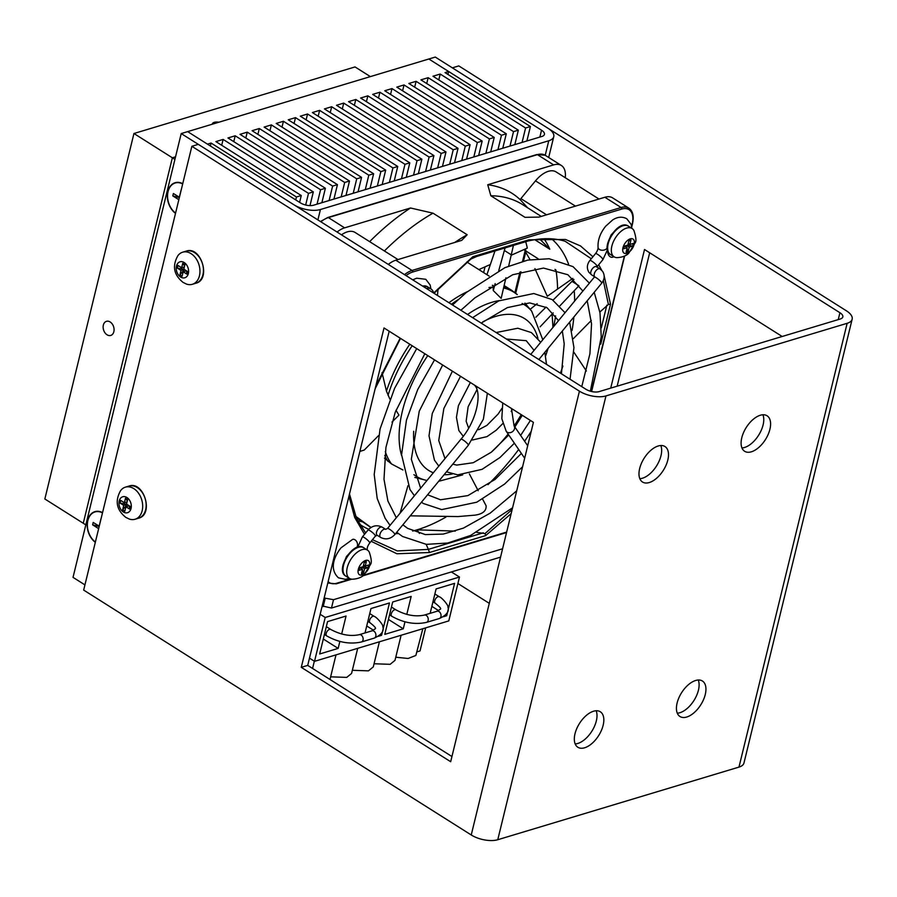 <?xml version="1.0" encoding="UTF-8"?>
<svg xmlns="http://www.w3.org/2000/svg" width="897" height="897" viewBox="0 0 897 897"><rect width="100%" height="100%" fill="white"/><g stroke="black" fill="none" stroke-linecap="round" stroke-linejoin="round"><path stroke-width="1.35" d="M760.297 415.244A21.001 11.347 -57.7 0 1 767.058 415.771A21.001 11.347 -57.7 0 1 768.146 434.473A21.001 11.347 -57.7 0 1 751.394 451.796A21.001 11.347 -57.7 0 1 744.622 451.269A21.001 11.347 -57.7 0 1 743.546 432.578A21.001 11.347 -57.7 0 1 760.297 415.244M741.942 447.951A21.001 11.347 122.3 0 0 744.555 447.48A21.001 11.347 122.3 0 0 759.636 433.531A21.001 11.347 122.3 0 0 762.91 414.773M658.196 445.988A21.001 11.347 -57.7 0 1 664.957 446.515A21.001 11.347 -57.7 0 1 666.045 465.218A21.001 11.347 -57.7 0 1 649.282 482.541A21.001 11.347 -57.7 0 1 642.521 482.025A21.001 11.347 -57.7 0 1 641.433 463.323A21.001 11.347 -57.7 0 1 658.196 445.988M639.841 478.695A21.001 11.347 122.3 0 0 642.454 478.224A21.001 11.347 122.3 0 0 657.535 464.276A21.001 11.347 122.3 0 0 660.809 445.517M695.646 680.487A21.001 11.347 -57.7 0 1 702.407 681.002A21.001 11.347 -57.7 0 1 703.495 699.705A21.001 11.347 -57.7 0 1 686.732 717.028A21.001 11.347 -57.7 0 1 679.971 716.512A21.001 11.347 -57.7 0 1 678.883 697.81A21.001 11.347 -57.7 0 1 695.646 680.487M677.291 713.193A21.001 11.347 122.3 0 0 679.904 712.723A21.001 11.347 122.3 0 0 694.984 698.763A21.001 11.347 122.3 0 0 698.258 680.016M593.534 711.231A21.001 11.347 -57.7 0 1 600.295 711.747A21.001 11.347 -57.7 0 1 601.382 730.45A21.001 11.347 -57.7 0 1 584.62 747.784A21.001 11.347 -57.7 0 1 577.859 747.257A21.001 11.347 -57.7 0 1 576.771 728.555A21.001 11.347 -57.7 0 1 593.534 711.231M575.179 743.938A21.001 11.347 122.3 0 0 577.791 743.467A21.001 11.347 122.3 0 0 592.872 729.519A21.001 11.347 122.3 0 0 596.146 710.76M610.722 388.121L644.517 249.512L782.173 336.487M649.675 252.775L617.158 386.181M389.175 331.217L307.716 665.395L451.942 756.53M301.28 667.334L384.017 327.954L533.412 422.341L450.675 761.721L301.28 667.334L307.716 665.395M846.364 310.788L458.793 65.907L452.357 67.847L839.928 312.728A9.598 4.272 -166.3 0 1 842.821 316.944A9.598 4.272 -166.3 0 1 840.321 318.984L599.129 391.608A9.598 4.272 -166.3 0 1 585.864 389.231L198.293 144.35L191.857 146.289L579.428 391.17A19.207 8.544 13.7 0 0 605.957 395.925L847.149 323.301A19.207 8.544 13.7 0 0 852.15 319.209A19.207 8.544 13.7 0 0 846.364 310.788M489.291 603.345L457.907 583.51M852.15 319.209L743.961 763.022A19.207 8.544 -166.3 0 1 738.971 767.103L497.768 839.727A19.207 8.544 -166.3 0 1 471.239 834.972L83.668 590.091L191.857 146.289M370.36 76.604L355.044 66.927L133.945 133.507L172.359 157.782L83.264 523.265L172.359 157.782L175.543 156.818L172.359 157.782L174.915 159.397M133.945 133.507L44.85 498.99L85.82 524.88M181.216 133.563L293.902 204.763A19.207 8.544 13.7 0 0 320.431 209.517L548.762 140.762A19.207 8.544 13.7 0 0 553.763 136.68A19.207 8.544 13.7 0 0 547.966 128.26L435.28 57.06L428.856 59L541.53 130.2A9.598 4.272 -166.3 0 1 544.434 134.404A9.598 4.272 -166.3 0 1 541.934 136.445L313.602 205.2A9.598 4.272 -166.3 0 1 300.338 202.823L187.652 131.624L181.216 133.563L73.027 577.365L84.935 584.889M175.509 213.363A17.099 12.222 73.2 0 1 167.862 191.397A17.099 12.222 73.2 0 1 182.741 183.683M95.317 542.293A17.099 12.222 73.2 0 1 87.671 520.338A17.099 12.222 73.2 0 1 102.561 512.613M322.214 605.935L331.475 608.043L500.548 557.138M502.589 548.785L333.516 599.689L325.23 598.198L323.189 606.563M331.475 608.043L333.516 599.689M325.23 598.198L324.243 597.581M572.802 278.395L547.663 296.021M410.254 515.831L458.008 516.571L474.973 515.147C482.765 514.026 486.466 510.886 486.096 505.751L482.653 499.214M355.492 516.156L371.01 527.458M370.921 527.514L356.031 517.412M527.638 207.79L520.047 199.515A5.999 3.24 122.3 0 0 520.888 198.607L546.553 214.82M402.944 469.983L391.529 463.962L384.499 458.087M382.044 372.647L386.461 391.159L389.926 399.21M438.128 288.756L437.411 295.438M551.588 238.826A172.202 93.03 -57.7 0 1 568.563 264.122M574.215 290.729A172.202 93.03 -57.7 0 1 574.641 301.056M573.878 317A172.202 93.03 -57.7 0 1 572.062 330.477M562.924 366.054A172.202 93.03 -57.7 0 1 560.401 373.141M531.226 431.311A172.202 93.03 -57.7 0 1 524.599 441.246M518.679 449.475A172.202 93.03 -57.7 0 1 487.979 484.66M445.966 517.042A172.202 93.03 -57.7 0 1 417.094 529.824L455.295 531.114M548.089 348.339A172.202 93.03 -57.7 0 1 545.623 355.907M554.985 269.38L555.893 269.952A172.202 93.03 -57.7 0 1 557.564 289.081M555.602 315.867A172.202 93.03 -57.7 0 1 553.707 326.497M538.021 258.661L523.781 249.669M525.698 241.708A172.202 93.03 -57.7 0 1 527.313 248.099L511.212 255.241M544.019 238.748A172.202 93.03 -57.7 0 1 549.794 249.198L534.758 239.69M404.525 274.661A23.995 12.962 -57.7 0 1 412.048 270.457L621.083 207.51A23.995 12.962 -57.7 0 1 628.808 208.104L612.595 197.856A23.995 12.962 122.3 0 0 604.87 197.262L538.951 217.108L524.992 217.332L490.838 195.759A185.096 99.993 -57.7 0 1 522.615 204.617L541.283 216.412M490.838 195.759L487.733 184.748A188.998 102.101 -57.7 0 1 520.047 199.515M337.081 232.043A23.995 12.962 -57.7 0 1 344.605 227.849L410.512 207.992L433.016 213.172L467.169 234.745L461.731 240.362L395.824 260.208A23.995 12.962 122.3 0 0 388.3 264.413M487.733 184.748L553.64 164.902A23.995 12.962 -57.7 0 1 561.376 165.496A23.995 12.962 -57.7 0 1 565.233 177.707M549.794 249.198L539.747 239.05M362.175 521.762A172.202 93.03 -57.7 0 1 357.555 520.619M525.395 250.689A185.567 100.251 -57.7 0 1 525.451 251.799L530.049 259.659M534.926 268.618L547.316 296.268M552.115 314.085L552.956 327.405M599.869 312.01L608.401 304.464L603.322 280.559M591.302 258.74L565.121 241.248M573.407 338.606L591.28 320.476M476.879 532.426L485.064 533.536L512.176 509.474M586.38 370.988L573.901 352.229M349.482 494.056L356.58 518.623L365.64 532.953M372.457 539.691L397.281 550.937L428.418 549.401L426.142 544.333M419.392 533.423L417.094 529.824A172.202 93.03 -57.7 0 1 412.665 531.058M398.335 533.524A172.202 93.03 -57.7 0 1 395.543 533.715M368.723 529.275A172.202 93.03 -57.7 0 1 363.375 526.595A172.202 93.03 -57.7 0 1 361.648 525.552A172.202 93.03 -57.7 0 1 359.607 524.196M375.865 385.856L400.174 338.169M433.767 292.938L472.842 256.71L528.995 239.802L565.502 239.465L580.494 245.935L592.939 256.755M598.703 264.75L601.73 270.277M604.163 275.816L610.509 304.173L600.766 344.112M511.167 513.611L485.625 535.61L485.064 533.536M485.625 535.61L429.472 552.518L396.911 553.763L371.145 541.272M364.507 534.332L354.707 517.491L348.944 496.265M608.401 304.464L610.509 304.173M565.312 241.315L565.312 241.315C554.301 237.907 541.822 237.817 527.873 241.046L472.226 257.809M526.842 240.889L528.995 239.802M471.979 257.876L472.842 256.71L471.979 257.876M429.472 552.518L428.418 549.401M525.788 250.128L525.451 251.799L525.059 250.476M476.733 256.452L470.196 259.356M490.367 264.492L478.852 269.593M598.983 199.033L556.084 171.921A23.995 12.962 122.3 0 0 535.487 180.869L520.888 198.607M369.642 241.652A188.998 102.101 -57.7 0 1 410.512 207.992M397.988 259.558L355.077 232.446A23.995 12.962 122.3 0 0 341.477 234.823M384.387 250.969A185.096 99.993 -57.7 0 1 433.016 213.172M454.745 242.47A185.096 99.993 -57.7 0 1 467.169 234.745M508.677 266.028L513.432 245.397M505.93 277.778L501.165 298.365L493.26 290.55L493.148 287.152A106.395 57.475 122.3 0 0 488.955 287.522M494.965 250.969L486.914 274.673M492.318 285.347A106.799 57.7 122.3 0 1 493.014 285.347L493.148 287.152M505.067 247.92L498.754 270.625M495.166 283.609L493.26 290.55M400.084 513.185L407.933 485.714M395.958 410.254L398.952 415.109L391.967 422.106M478.191 490.715L469.378 473.896M537.135 303.713L530.149 309.33M573.945 279.416L572.006 281.366L578.935 285.751L559.829 305.922M553.225 312.907L540.106 326.833M572.006 281.366L553.034 300.147M546.038 307.099L535.868 317.202M378.444 435.707L364.238 450.059L359.876 451.415M349.359 578.33L345.379 579.339L338.472 577.836C328.403 568.406 335.175 555.142 340.995 547.843L352.622 539.389A4.765 3.409 73.2 0 1 355.01 539.803A4.765 3.409 73.2 0 1 356.782 547.473M607.774 250.981A4.765 3.409 -106.8 0 0 610.24 256.8A4.765 3.409 -106.8 0 0 612.629 257.215A4.765 3.409 -106.8 0 0 613.716 256.564M323.312 639.023L338.158 648.408L319.668 653.98L327.551 621.61L346.051 616.037L341.667 634.011M339.862 641.422L338.158 648.408M430.145 613.335L436.099 588.925L454.588 583.353L447.917 610.734M431.849 606.35L438.655 610.644M445.562 615.006L446.695 615.723L443.432 616.71M447.827 611.104L446.695 615.723M388.435 619.423L403.28 628.797L384.791 634.37L392.684 601.999L411.174 596.427L406.79 614.4M404.984 621.812L403.28 628.797M365.023 632.946L370.977 608.536L389.466 602.963L382.795 630.333M366.727 625.96L373.533 630.255M380.429 634.616L381.573 635.334L378.31 636.321M382.694 630.726L381.573 635.334M322.741 606.271L322.079 606.473M451.393 571.938L459.477 577.04L448.792 620.903L314.522 661.336L309.487 658.151M425.66 627.866L420.043 650.942L416.69 651.951M422.823 628.719L415.86 655.46L408.113 658.476L395.768 657.221M401.116 635.255L394.994 660.36L390.161 664.318L374.06 663.758M379.409 641.792L373.287 666.897L368.454 670.855L352.353 670.294M357.701 648.329L351.579 673.434L346.747 677.392L330.645 676.831M459.477 577.04L325.207 617.472L314.522 661.336M325.207 617.472L320.173 614.288M433.856 293.196L432.926 291.077A16.763 9.06 122.3 0 0 431.065 289.025A16.763 9.06 122.3 0 0 426.322 288.43M362.354 570.111L363.509 573.149L361.457 573.766L362.545 569.315L359.91 567.644M361.267 567.24L361.895 568.9M361.962 567.027L364.586 568.698L363.509 573.149M362.545 569.315L359.114 570.346L359.764 567.689L363.195 566.657L364.283 562.206L366.324 561.589L365.236 566.041L368.667 565.009L368.017 567.666L362.904 566.747M368.017 567.666L364.586 568.698M366.324 561.589L364.193 562.554M365.236 566.041L363.599 565.009M369.474 565.996A8.331 4.496 122.3 0 0 362.635 562.24A8.331 4.496 122.3 0 0 359.574 574.798A8.331 4.496 122.3 0 0 369.474 565.996M369.284 552.137A16.763 9.06 122.3 0 0 367.422 550.085A16.763 9.06 122.3 0 0 350.817 559.414A16.763 9.06 122.3 0 0 349.516 578.43A16.763 9.06 122.3 0 0 352.173 579.227C360.684 578.901 363.868 574.977 363.935 575.044L370.652 564.224C371.829 562.542 371.369 558.517 369.284 552.137M626.992 248.525L628.147 251.564L626.106 252.18L627.194 247.729L624.559 246.058M625.904 245.655L626.532 247.314M626.599 245.453L629.234 247.112L628.147 251.564M627.194 247.729L623.763 248.761L624.402 246.103L627.833 245.072L628.92 240.62L630.961 240.004L629.873 244.455L633.304 243.423L632.665 246.081L627.541 245.161M632.665 246.081L629.234 247.112M630.961 240.004L628.831 240.979M629.873 244.455L628.236 243.423M634.112 244.41A8.331 4.496 122.3 0 0 627.272 240.654A8.331 4.496 122.3 0 0 624.211 253.212A8.331 4.496 122.3 0 0 634.112 244.41M633.932 230.551A16.763 9.06 122.3 0 0 632.071 228.5A16.763 9.06 122.3 0 0 615.454 237.828A16.763 9.06 122.3 0 0 614.153 256.845A16.763 9.06 122.3 0 0 616.811 257.641C625.321 257.316 628.505 253.391 628.573 253.459L635.289 242.639C636.466 240.957 636.007 236.931 633.932 230.551M210.358 145.976L211.075 143.049L207.454 144.137L187.652 131.624L428.856 59L448.657 71.513L447.939 74.44M448.657 71.513L445.035 72.601L530.407 126.533L526.887 140.975M306.124 119.85L307.559 113.997L300.316 116.173L385.688 170.116L382.167 184.558M318.188 116.218L319.612 110.365L312.38 112.551L397.741 166.483L394.232 180.925M330.253 112.585L331.677 106.732L324.434 108.918L409.806 162.85L406.285 177.292M342.306 108.952L343.73 103.099L336.498 105.285L421.87 159.218L418.35 173.659M377.345 186.004L380.866 171.574L385.688 170.116M294.07 123.483L295.494 117.63L380.866 171.574M295.494 117.63L288.262 119.806L373.623 173.749L370.102 188.191M282.006 127.116L283.43 121.263L276.198 123.438L361.569 177.382L358.049 191.823M365.281 189.637L368.802 175.195L373.623 173.749M283.43 121.263L368.802 175.195M354.371 105.319L355.795 99.477L348.563 101.653L433.924 155.585L430.403 170.026M425.582 171.484L429.102 157.042L433.924 155.585M343.73 103.099L429.102 157.042M413.528 175.117L417.038 160.675L421.87 159.218M331.677 106.732L417.038 160.675M401.464 178.75L404.984 164.308L409.806 162.85M319.612 110.365L404.984 164.308M389.399 182.371L392.92 167.941L397.741 166.483M307.559 113.997L392.92 167.941M522.065 142.432L525.586 127.991L530.407 126.533M438.79 79.9L440.214 74.047L525.586 127.991M440.214 74.047L432.982 76.234L518.343 130.166L514.822 144.608M485.03 266.858L483.629 272.598M479.749 270.154L480.018 269.078M510.001 146.065L513.521 131.624L518.343 130.166M426.725 83.533L428.149 77.68L513.521 131.624M428.149 77.68L420.917 79.867L506.289 133.799L502.769 148.24M497.947 149.698L501.468 135.256L506.289 133.799M414.672 87.166L416.096 81.313L501.468 135.256M416.096 81.313L408.864 83.488L494.225 137.432L490.704 151.873M485.882 153.32L489.403 138.889L494.225 137.432M402.607 90.799L404.031 84.946L489.403 138.889M404.031 84.946L396.799 87.121L482.171 141.064L478.65 155.506M473.818 156.953L477.339 142.522L482.171 141.064M390.554 94.432L391.978 88.579L477.339 142.522M391.978 88.579L384.735 90.754L470.106 144.697L466.586 159.139M461.764 160.585L465.285 146.144L470.106 144.697M378.489 98.065L379.913 92.212L465.285 146.144M379.913 92.212L372.681 94.387L458.042 148.33L454.521 162.772M449.7 164.218L453.22 149.777L458.042 148.33M366.425 101.686L367.86 95.844L453.22 149.777M367.86 95.844L360.616 98.02L445.988 151.963L442.468 166.394M437.646 167.851L441.167 153.409L445.988 151.963M355.795 99.477L441.167 153.409M353.227 193.27L356.737 178.828L361.569 177.382M269.952 130.738L271.376 124.896L356.737 178.828M271.376 124.896L264.133 127.071L349.505 181.015L345.984 195.445M341.163 196.903L344.683 182.461L349.505 181.015M257.888 134.371L259.311 128.529L344.683 182.461M259.311 128.529L252.079 130.704L337.451 184.647L333.931 199.078M329.098 200.536L332.619 186.094L337.451 184.647M245.823 138.003L247.258 132.151L332.619 186.094M247.258 132.151L240.015 134.337L325.387 188.269L321.866 202.711M317.045 204.168L320.565 189.727L325.387 188.269M233.769 141.636L235.193 135.783L320.565 189.727M235.193 135.783L227.961 137.97L313.322 191.902L309.981 205.615M305.664 205.009L308.501 193.36L313.322 191.902M221.705 145.269L223.129 139.416L308.501 193.36M223.129 139.416L215.897 141.603L301.269 195.535L299.598 202.363M295.73 199.919L296.447 196.992L301.269 195.535M211.075 143.049L296.447 196.992M107.046 334.805A7.378 5.27 73.2 0 1 103.133 327.427A7.378 5.27 73.2 0 1 106.474 321.328A7.378 5.27 73.2 0 1 113.65 326.867A7.378 5.27 73.2 0 1 110.735 335.444A7.378 5.27 73.2 0 1 107.046 334.805M212.275 124.212A7.378 3.285 -166.3 0 1 212.32 123.921A7.378 3.285 -166.3 0 1 214.237 122.351A7.378 3.285 -166.3 0 1 218.913 122.216M96.876 535.935L98.67 528.568M99.175 526.505L92.615 524.835L93.198 522.446L99.253 526.18M99.152 526.214L100.924 518.926M98.569 528.602L92.615 524.835M102.493 512.882A16.796 11.997 -106.8 0 0 87.884 520.473A16.796 11.997 -106.8 0 0 95.385 542.035M177.057 207.005L178.851 199.639M179.355 197.575L172.796 195.905L173.379 193.517L179.434 197.25M179.333 197.273L181.116 189.985M178.761 199.661L172.796 195.905M182.674 183.941A16.796 11.997 -106.8 0 0 168.075 191.532A16.796 11.997 -106.8 0 0 175.577 213.094M126.858 504.293L120.086 503.082L120.736 500.425L124.38 502.724L127.082 501.916M127.015 504.394L123.73 505.381L120.086 503.082M127.307 500.963L125.468 498.272L127.632 499.64L126.544 504.092L130.188 506.401L129.538 509.048L125.905 506.749L124.818 511.2L122.642 509.832L127.082 504.439M122.642 509.832L123.73 505.381M129.538 509.048L129.336 505.863M125.905 506.749L129.179 505.762M124.38 502.724L125.468 498.272M123.371 511.985A8.331 5.954 -106.8 0 0 131.153 504.361A8.331 5.954 -106.8 0 0 120.893 497.869A8.331 5.954 -106.8 0 0 123.371 511.985M129.134 518.993A16.763 11.975 -106.8 0 0 135.077 519.251A16.763 11.975 -106.8 0 0 141.715 499.752A16.763 11.975 -106.8 0 0 125.412 487.149A16.763 11.975 -106.8 0 0 120.59 490.648C114.782 501.019 116.52 509.922 125.804 517.367L129.134 518.993M184.132 269.335L177.371 268.125L178.01 265.467L181.654 267.777L184.356 266.958M184.289 269.436L181.003 270.423L177.371 268.125M184.591 266.017L182.741 263.314L184.905 264.682L183.818 269.145L187.462 271.443L186.823 274.101L183.179 271.791L182.091 276.254L179.927 274.886L184.367 269.481M179.927 274.886L181.003 270.423M186.823 274.101L186.621 270.905M183.179 271.791L186.453 270.804M181.654 267.777L182.741 263.314M180.645 277.038A8.331 5.954 -106.8 0 0 188.437 269.403A8.331 5.954 -106.8 0 0 178.167 262.911A8.331 5.954 -106.8 0 0 180.645 277.038M186.408 284.046A16.763 11.975 -106.8 0 0 192.35 284.293A16.763 11.975 -106.8 0 0 198.988 264.794A16.763 11.975 -106.8 0 0 182.685 252.192A16.763 11.975 -106.8 0 0 177.875 255.69C172.056 266.061 173.794 274.964 183.078 282.409L186.408 284.046M839.928 312.728L838.247 319.601M847.149 323.301L738.971 767.103M497.768 839.727L605.957 395.925M579.428 391.17L471.239 834.972M548.762 140.762L545.219 155.293M317.897 219.922L320.431 209.517M541.53 130.2L539.859 137.073M413.921 474.67A101.383 54.773 122.3 0 0 424.46 479.873A101.383 54.773 122.3 0 0 424.965 480.007L426.994 480.467M542.797 339.75L531.663 311.147A101.383 54.773 122.3 0 0 522.099 303.466M444.06 474.748A89.79 48.505 122.3 0 0 452.279 473.997M491.567 451.976A89.79 48.505 122.3 0 0 508.106 434.047M514.093 425.896A89.79 48.505 122.3 0 0 521.202 414.627M537.953 338.393A89.79 48.505 122.3 0 0 517.311 315.419A89.79 48.505 122.3 0 0 482.788 321.877M517.177 294.597A106.395 57.475 122.3 0 0 505.202 288.397A106.395 57.475 122.3 0 0 503.553 287.993M467.146 291.794A106.799 57.7 122.3 0 0 448.937 302.715M384.779 455.553A106.799 57.7 122.3 0 0 388.009 461.383M409.794 344.246A106.799 57.7 122.3 0 0 386.461 391.159M328.145 581.592A22.795 12.323 122.3 0 0 336.79 583.218L350.805 579.002M363.935 575.044L506.659 532.067M336.79 583.218A1.2 0.852 73.2 0 1 336.274 583.835L351.714 579.182M327.954 583.128A23.995 12.962 -57.7 0 1 327.797 583.028L336.274 583.835M344.605 227.849L328.38 217.59A23.995 12.962 122.3 0 0 320.868 221.794M631.645 226.313L632.127 224.328A22.795 12.323 122.3 0 0 621.688 209.091L412.642 272.038A1.2 0.852 73.2 0 0 412.048 270.457L395.824 260.208M553.64 164.902L537.426 154.654L328.38 217.59A1.2 0.852 73.2 0 0 327.786 217.489L536.821 154.542A1.2 0.852 73.2 0 1 537.426 154.654A23.995 12.962 122.3 0 1 545.152 155.248L561.376 165.496M621.688 209.091A1.2 0.852 73.2 0 0 621.083 207.51L604.87 197.262M591.381 391.462L624.368 256.138M412.642 272.038A22.795 12.323 122.3 0 0 406.038 275.614M428.374 549.356L483.281 532.818M601.326 327.831L606.854 305.137M525.709 252.147L523.545 261.049M520.933 271.769L515.708 293.196M628.808 208.104C632.946 211.019 634.157 216.345 632.441 224.082L632.127 224.328M517.311 294.575L511.884 290.46A106.799 57.7 122.3 0 0 503.822 286.827M575.448 206.119L535.487 180.869M511.312 254.838L504.383 250.465M385.295 451.583A106.395 57.475 122.3 0 0 391.529 463.962M458.12 299.676A106.395 57.475 122.3 0 0 451.382 304.262M412.194 345.76A106.395 57.475 122.3 0 0 388.031 395.364M499.517 300.551A101.383 54.773 122.3 0 0 467.55 314.477M427.779 355.604A101.383 54.773 122.3 0 0 401.598 455.519M413.674 431.266A89.79 48.505 122.3 0 0 433.329 472.775M367.153 549.917A4.765 3.33 173.5 0 0 367.198 549.155C367.165 547.372 368.005 545.32 369.732 542.999A4.765 0.908 -140.5 0 0 368.308 540.79A4.765 0.908 -140.5 0 0 364.507 537.707A4.765 0.908 -140.5 0 0 362.366 536.933L368.028 530.049C372.3 525.564 377.043 524.61 382.279 527.201L385.688 529.353M380.597 537.415C385.822 540.005 390.576 539.063 394.837 534.567A4.765 0.908 -140.5 0 0 394.545 533.681A4.765 0.908 -140.5 0 0 389.612 529.286A4.765 0.908 -140.5 0 0 387.47 528.501L385.654 529.331A4.765 2.579 -57.7 0 0 381.595 531.136A4.765 2.579 -57.7 0 0 380.171 537A4.765 2.579 -57.7 0 0 380.597 537.415L377.177 535.262A4.765 2.579 -57.7 0 1 376.751 534.847A4.765 2.579 -57.7 0 1 378.186 528.972A4.765 2.579 -57.7 0 1 382.279 527.201M377.222 535.285L375.395 536.114A4.765 0.908 -140.5 0 0 375.114 535.229A4.765 0.908 -140.5 0 0 370.169 530.822A4.765 0.908 -140.5 0 0 368.028 530.049M394.837 534.567L468.324 445.271A4.765 0.908 -140.5 0 0 466.9 443.051A4.765 0.908 -140.5 0 0 463.099 439.978A4.765 0.908 -140.5 0 0 460.957 439.205C476.453 421.411 482.093 394.007 475.107 385.867L474.681 385.239M478.045 387.369A4.765 3.913 145.6 0 1 476.06 386.786A4.765 3.913 145.6 0 1 475.107 385.867M607.448 249.848L602.885 259.67A4.765 0.908 39.5 0 0 601.461 257.461A4.765 0.908 39.5 0 0 597.66 254.378A4.765 0.908 39.5 0 0 595.53 253.604C597.256 251.283 598.097 249.231 598.064 247.449A4.765 3.33 -6.5 0 0 599.476 249.489A4.765 3.33 -6.5 0 0 607.202 247.92M595.53 253.604L589.856 260.489A4.765 0.908 39.5 0 1 591.998 261.274A4.765 0.908 39.5 0 1 596.931 265.669A4.765 0.908 39.5 0 1 597.223 266.555L596.897 267.194M589.856 260.489C586.907 264.402 586.593 268.338 588.925 272.307L591.515 274.796A4.765 2.579 -57.7 0 1 591.089 274.381A4.765 2.579 -57.7 0 1 592.525 268.517A4.765 2.579 -57.7 0 1 596.617 266.734L600.026 268.898A4.765 2.579 -57.7 0 0 595.933 270.67A4.765 2.579 -57.7 0 0 594.509 276.545A4.765 2.579 -57.7 0 0 594.61 276.668M594.756 276.781L594.319 277.139A4.765 0.908 39.5 0 1 596.46 277.913A4.765 0.908 39.5 0 1 601.405 282.32A4.765 0.908 39.5 0 1 601.685 283.205L538.873 359.54M502.757 402.977L501.815 418.664L506.188 431.233A4.765 3.913 -34.4 0 0 507.141 432.152A4.765 3.913 -34.4 0 0 512.961 431.266A4.765 3.913 -34.4 0 0 514.059 425.851L527.705 445.764M422.285 285.885L427.376 286.692A16.763 9.06 122.3 0 0 422.633 286.098M345.827 576.098C334.503 570.414 353.743 539.96 363.745 547.753A16.763 9.06 122.3 0 0 347.128 557.082A16.763 9.06 122.3 0 0 345.827 576.098L349.516 578.43M610.476 254.513C599.14 248.828 618.381 218.375 628.382 226.167A16.763 9.06 122.3 0 0 611.765 235.496A16.763 9.06 122.3 0 0 610.476 254.513L614.153 256.845M369.743 613.57L374.184 616.385A3.812 2.063 122.3 0 0 371.616 617.08A3.812 2.063 122.3 0 0 369.598 620.365A3.812 2.063 122.3 0 0 370.113 622.821L367.837 621.386M374.184 616.385C376.718 617.035 383.759 625.355 382.784 626.644C384.365 631.006 381.505 634.841 374.195 638.137A3.812 2.725 -106.8 0 0 375.708 633.708A3.812 2.725 -106.8 0 0 371.997 630.838L375.338 628.73C376.202 628.214 374.464 626.252 370.113 622.821M374.195 638.137L361.413 641.983A3.812 2.725 -106.8 0 0 362.926 637.554A3.812 2.725 -106.8 0 0 359.215 634.695L371.997 630.838M361.413 641.983C349.942 644.483 338.371 642.454 326.699 635.895A3.812 2.063 -57.7 0 1 326.99 631.578A3.812 2.063 -57.7 0 1 330.769 629.459C340.759 634.841 350.245 636.578 359.215 634.695M434.866 593.96L439.306 596.774A3.812 2.063 122.3 0 0 436.738 597.469A3.812 2.063 122.3 0 0 434.72 600.755A3.812 2.063 122.3 0 0 435.236 603.21L432.959 601.775M439.306 596.774C441.84 597.436 448.881 605.744 447.906 607.034C449.487 611.395 446.628 615.23 439.317 618.526A3.812 2.725 -106.8 0 0 440.831 614.097A3.812 2.725 -106.8 0 0 437.119 611.227L440.472 609.119C441.324 608.603 439.586 606.641 435.236 603.21M439.317 618.526L426.535 622.372A3.812 2.725 -106.8 0 0 428.048 617.943A3.812 2.725 -106.8 0 0 424.337 615.084L437.119 611.227M426.535 622.372C415.064 624.884 403.493 622.843 391.821 616.284A3.812 2.063 -57.7 0 1 392.124 611.967A3.812 2.063 -57.7 0 1 395.891 609.848C405.881 615.23 415.367 616.968 424.337 615.084M128.888 486.107C143.89 480.411 154.206 514.665 138.553 518.208A16.763 11.975 -106.8 0 0 145.179 498.698A16.763 11.975 -106.8 0 0 128.888 486.107L125.412 487.149M186.161 251.149C201.163 245.453 211.479 279.718 195.826 283.25A16.763 11.975 -106.8 0 0 202.464 263.752A16.763 11.975 -106.8 0 0 186.161 251.149L182.685 252.192M548.684 157.48L553.763 136.68M438.689 481.285L462.717 474.872M531.663 311.147L524.969 303.119M424.965 480.007L414.84 477.406M506.547 532.56L363.005 575.784M349.494 494.023L356.58 518.623L361.02 526.191M472.36 257.708L434.013 293.285M400.499 338.371L375.17 388.693M525.081 250.969L522.559 261.307M519.935 272.083L514.934 292.59M632.441 224.082L631.746 226.907M624.648 256.004L591.616 391.518M320.442 221.525L327.786 217.489M536.821 154.542L545.152 155.248M511.884 290.46L504.114 285.549M489.089 276.052L466.832 261.991M357.746 547.148L362.366 536.933M468.324 445.271L483.382 419.179L487.374 393.256M412.721 279.842L416.701 278.205L425.795 279.292L430.156 285.011L430.908 288.924M367.198 549.155L367.265 549.984M343.069 564.729L346.489 556.465L352.286 550.141M369.732 542.999L375.395 536.114M387.47 528.501L460.957 439.205M424.83 353.743L395.207 412.328L385.923 447.468L383.994 479.233L387.896 500.997L396.306 517.76M402.865 524.812L407.653 528.355L425.301 534.578L443.297 534.085L463.435 528.109L490.121 513.174L516.717 490.838M396.754 532.235L402.518 536.473L426.389 544.367L447.76 543.021L470.622 535.453L512.591 507.758M590.361 391.193L601.248 336.835L600.003 312.885L594.206 292.299M589.374 283.149L573.026 266.633L549.155 258.74L527.784 260.085L504.921 267.654L466.317 292.478L452.537 304.991M460.879 310.261L474.917 297.838L512.669 274.762L543.492 268.068L567.891 274.74L582.893 291.02M581.761 386.641L589.934 353.687L591.549 323.862L587.21 300.798M390.06 525.362L385.149 518.309L377.188 498.429L374.206 474.535L380.059 429.001L394.613 388.289L416.713 348.608M442.67 365.012L419.247 411.196L411.331 459.275L420.648 488.192M427.566 494.785L440.517 499.775L467.909 495.593L495.088 479.424L521.392 453.433M421.455 502.219L423.35 503.509L441.739 509.586L476.767 502.208L504.596 484.066L522.592 466.72M570.043 379.24L573.945 347.576L569.629 322.158M565.043 312.717L552.193 299.598L533.805 293.521L498.777 300.899L472.596 317.673M481.196 323.099L507.388 307.604L529.667 302.917L547.058 307.716L558.517 320.655M561.444 373.802L564.213 343.831L562.329 331.027M414.425 495.749L409.963 489.515L401.587 454.701L406.453 420.144L417.71 389.556L434.552 359.876M460.531 376.292L443.858 408.483L438.745 440.55L444.99 458.602M446.471 471.833L457.739 474.861L482.07 469.333L499.965 457.526L514.396 443.219M520.619 435.437L530.407 420.446M546.508 364.373L544.827 352.297M540.7 342.295L531.36 332.574L517.804 328.235L496.131 332.54M506.424 339.032L526.225 340.681L534.063 350.368M514.867 427.028L522.278 415.311M438.824 466.104L434.451 460.15L429.001 435.807L432.276 413.461L452.402 371.167M452.806 464.13L456.674 465.095L473.246 462.717L491.208 452.256L508.767 435M476.946 389.713L468.133 406.733L466.137 421.265L468.638 428.127M472.327 440.023L486.981 436.626L496.232 430.201L502.746 423.619M511.178 411.51L512.456 409.11M470.342 382.503L458.423 405.646L456.438 417.329L458.872 430.594L463.256 436.278M478.639 429.764L486.936 425.357L498.104 414.066L501.883 408.427M600.026 268.898L602.627 271.387C604.959 275.357 604.645 279.292 601.685 283.205M511.481 408.494L514.059 425.851M598.064 247.449C597.604 240.25 600.127 233.186 605.632 226.257L612.718 219.9C617.629 216.771 622.316 216.39 626.79 218.767L631.118 224.362L631.914 228.399M607.718 243.143L611.036 235.036L616.923 228.556M602.885 259.67L597.223 266.555M591.515 274.796L594.576 276.736M506.188 431.233L524.667 458.221M594.319 277.139L530.744 354.405M613.997 256.744L612.629 257.215M335.994 654.866L329.995 679.478M312.571 668.456L314.331 661.212M427.376 286.692L431.065 289.025M363.745 547.753L367.422 550.085M628.382 226.167L632.071 228.5M324.422 634.459L326.699 635.895M326.329 626.644L330.769 629.459M389.545 614.849L391.821 616.284M391.451 607.034L395.891 609.848M138.553 518.208L135.077 519.251M195.826 283.25L192.35 284.293"/></g></svg>
